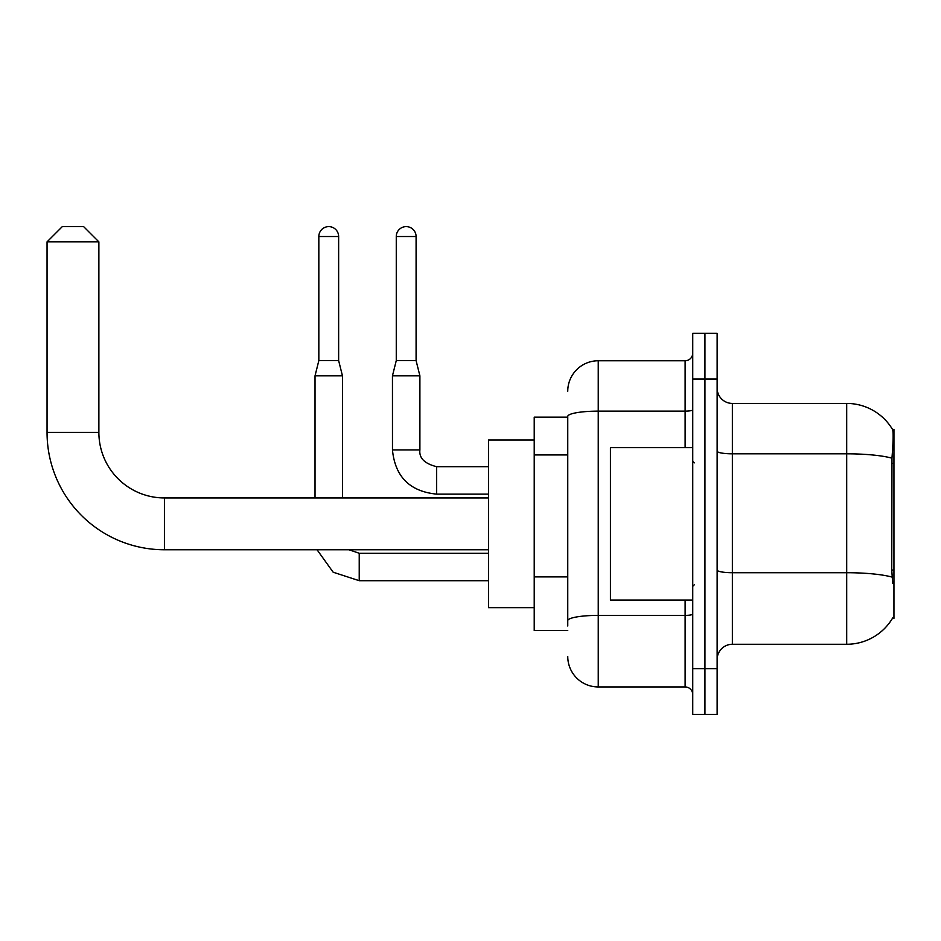 <?xml version="1.0" encoding="UTF-8"?>
<svg xmlns="http://www.w3.org/2000/svg" width="941" height="941" viewBox="0 0 941 941"><rect width="100%" height="100%" fill="white"/><g stroke="black" fill="none" stroke-linecap="round" stroke-linejoin="round"><path stroke-width="1.41" d="M892.456 618.355L892.715 617.908A53.355 53.355 0 0 1 846.7 644.267A53.355 53.355 0 0 0 892.456 618.355L893.95 618.355L893.95 429.343L892.562 429.531A53.355 53.355 0 0 0 846.7 403.43A53.355 53.355 0 0 1 892.456 429.343A53.355 53.355 0 0 0 846.7 403.43L732.369 403.43A15.244 15.244 0 0 1 717.136 388.186A15.244 15.244 0 0 0 732.369 403.43L732.369 644.267A15.244 15.244 0 0 0 717.136 659.512M567.752 417.145L534.217 417.145L534.217 630.552L567.752 630.552M704.938 668.663L704.938 714.384L717.136 714.384L717.136 668.663L704.938 668.663L704.938 714.384L692.741 714.384L692.741 668.663L704.938 668.663L704.938 379.047L704.938 668.663M692.741 668.663L692.741 333.314L704.938 333.314L704.938 379.047L704.938 333.314L717.136 333.314L717.136 668.663M892.715 583.302L891.739 570.058L891.962 458.173C893.28 441.6 893.48 432.048 892.562 429.531A53.355 53.355 0 0 0 846.7 403.43L846.7 453.821L732.369 453.821A15.244 2.647 0 0 1 717.136 451.162M892.127 577.115A53.355 9.269 180 0 0 846.7 572.716L846.7 644.267L732.369 644.267M567.752 625.977L567.752 416.428A30.488 5.293 180 0 1 598.241 411.135L685.119 411.135L685.119 360.756A7.622 7.622 0 0 0 692.741 353.134M567.752 391.233A30.488 30.488 0 0 1 598.241 360.756L598.241 686.954L685.119 686.954L685.119 600.064M598.241 360.756L685.119 360.756M692.741 694.576A7.622 7.622 0 0 0 685.119 686.954M598.241 686.954A30.488 30.488 0 0 1 567.752 656.465M692.741 447.634L610.427 447.634L610.427 600.064L692.741 600.064M488.485 549.767L164.416 549.767A117.366 117.366 0 0 1 47.05 432.39L47.05 241.861L62.294 226.616L83.631 226.616L98.876 241.861L47.05 241.861M164.416 549.767L164.416 497.942A65.541 65.541 0 0 1 98.876 432.39L98.876 241.861M534.217 440.012L488.485 440.012L488.485 607.686L534.217 607.686M338.642 360.603L318.834 360.603L318.834 236.52A9.904 9.904 0 0 1 328.738 226.616A9.904 9.904 0 0 1 338.642 236.52L338.642 360.603L342.453 375.835L342.453 497.942M315.023 497.942L315.023 375.835L342.453 375.835M416.087 360.603L396.267 360.603L396.267 236.52A9.904 9.904 0 0 1 406.171 226.616A9.904 9.904 0 0 1 416.087 236.52L416.087 360.603L419.898 375.835L419.898 449.927C418.968 458.055 424.556 463.642 436.659 466.689L436.659 466.712M488.485 494.131L436.659 494.131C409.841 491.473 395.102 476.746 392.456 449.927C395.102 476.746 409.841 491.473 436.659 494.131C409.841 491.473 395.102 476.746 392.456 449.927C395.102 476.746 409.841 491.473 436.659 494.131C409.841 491.473 395.102 476.746 392.456 449.927C395.102 476.746 409.841 491.473 436.659 494.131C409.841 491.473 395.102 476.746 392.456 449.927C395.102 476.746 409.841 491.473 436.659 494.131L436.659 466.689C424.556 463.642 418.968 458.055 419.898 449.927L392.479 449.927L392.456 375.835L419.898 375.835M893.95 463.348L891.739 463.348M893.95 570.058L891.739 570.058M567.752 454.938L534.217 454.938M567.752 576.88L534.217 576.88M891.962 458.173A53.355 9.269 180 0 0 846.7 453.821L846.7 572.716L732.369 572.716A15.244 2.647 -0 0 1 717.136 570.058M717.136 379.047L692.741 379.047M692.741 614.073A7.622 1.329 0 0 1 685.119 615.39L598.241 615.39A30.488 5.293 180 0 0 567.752 620.684M685.119 447.634L685.119 411.135A7.622 1.329 0 0 0 692.741 409.805M47.05 432.39L98.876 432.39M488.485 580.703L359.227 580.703L333.161 572.21L317.058 549.767L333.161 572.21L359.227 580.703L333.161 572.21L317.058 549.767L333.161 572.21L359.227 580.703L333.161 572.21L317.058 549.767L333.161 572.21L359.227 580.703L333.161 572.21L317.058 549.767L333.161 572.21L359.227 580.703L359.227 553.296M318.834 236.52L338.642 236.52M396.267 236.52L416.087 236.52M694.27 462.878L692.741 461.349M694.27 584.82L692.741 586.349M488.485 497.942L164.416 497.942M348.97 549.767L359.227 553.273L348.97 549.767L359.227 553.273L348.97 549.767L359.227 553.273L348.97 549.767L359.227 553.273L348.97 549.767L359.227 553.273L488.485 553.273M317.058 549.767L333.161 572.21L359.227 580.703M318.834 360.603L315.023 375.835M436.659 466.689C424.556 463.642 418.968 458.055 419.898 449.927C418.968 458.055 424.556 463.642 436.659 466.689C424.556 463.642 418.968 458.055 419.898 449.927C418.968 458.055 424.556 463.642 436.659 466.689C424.556 463.642 418.968 458.055 419.898 449.927C418.968 458.055 424.556 463.642 436.659 466.689L488.485 466.689M396.267 360.603L392.456 375.835"/></g></svg>

